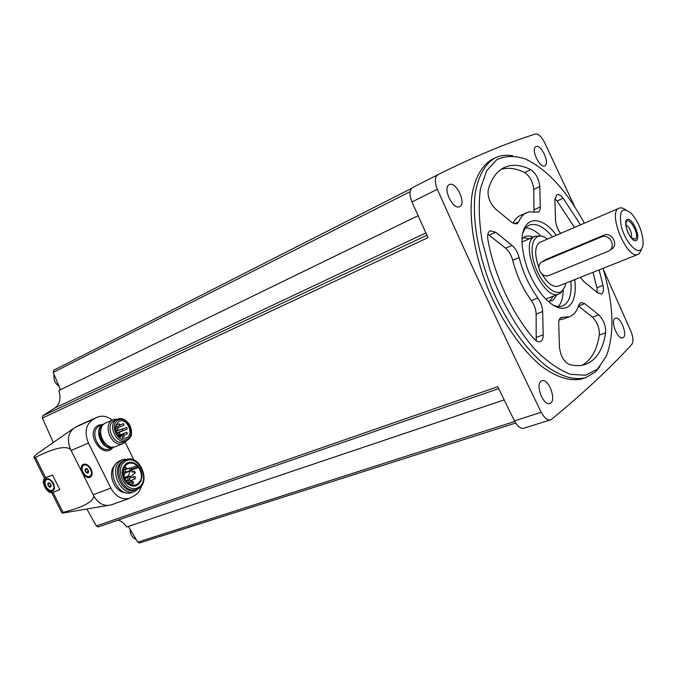 <?xml version="1.0" encoding="UTF-8"?>
<svg xmlns="http://www.w3.org/2000/svg" width="677" height="677" viewBox="0 0 677 677"><rect width="100%" height="100%" fill="white"/><g stroke="black" fill="none" stroke-linecap="round" stroke-linejoin="round"><path stroke-width="1.02" d="M574.841 206.984L544.486 142.356C541.422 136.483 538.41 133.707 535.439 134.029C506.768 143.008 474.23 156.573 437.833 174.725L437.824 174.734C434.642 177.129 434.482 181.986 437.334 189.298C471.209 265.553 505.846 339.879 541.228 412.268C544.206 417.878 547.295 420.409 550.494 419.875L551.653 419.249C583.54 392.973 610.248 368.051 631.776 344.491C633.587 341.741 633.291 337.315 630.871 331.214L603.241 269.107M449.418 184.601L449.283 184.66C442.14 187.537 453.023 210.539 459.666 206.637C466.808 203.836 456.213 181.03 449.418 184.601M535.998 146.596L535.913 146.638C530.463 148.737 539.789 168.844 544.807 165.831C550.249 163.766 541.126 143.829 535.998 146.596M540.923 381.371C535.219 385.391 543.521 406.107 549.775 403.484C557.171 401.74 548.912 377.952 541.93 380.804L540.923 381.371M614.784 318.588C610.341 321.643 617.906 340.015 622.696 337.798C628.298 336.393 620.657 315.871 615.41 318.224L614.784 318.588M599.966 366.604L595.32 371.969L585.588 377.69C574.341 380.525 560.539 376.547 545.662 365.614C525.699 349.484 505.584 320.839 491.544 287.725C478.157 254.34 472.25 219.898 475.076 194.477C477.954 176.316 484.969 163.842 494.98 158.012L491.849 159.577C481.804 165.425 474.755 177.899 471.835 196.042C468.958 221.438 474.822 255.813 488.168 289.121C502.182 322.159 522.289 350.728 542.269 366.807C557.154 377.69 570.982 381.65 582.262 378.798L582.889 378.595M118.086 520.097C121.513 521.155 124.399 523.448 126.76 526.968L128.478 526.461L137.727 542.167L139.454 543.022L515.654 423.049M53.788 370.217L411.548 188.392L53.788 370.217L53.238 372.392L410.144 191.642M53.305 442.513L42.397 418.081L42.82 415.754L54.989 407.952C59.898 404.101 61.184 398.296 58.831 390.536L60.405 389.69L53.238 372.392M86.876 509.087L96.329 525.97L98.233 526.951L498.687 388.615M96.329 525.97L497.756 386.702L514.427 420.857C517.372 426.366 520.478 428.837 523.727 428.27L523.829 428.245M412.64 187.537L437.824 174.734L412.64 187.537C409.39 189.958 409.162 194.756 411.963 201.949L427.982 237.644L42.397 418.081M112.145 420.129C107.228 416.22 102.303 415.229 97.386 417.159L79.522 425.114L73.505 428.423L36.973 453.903L33.875 456.84L34.095 457.55L35.458 457.381C53.864 448.089 65.576 445.432 70.577 449.384L93.756 495.818C93.646 501.649 83.406 507.158 63.037 512.354L61.878 512.912L62.69 513.098L111.493 504.814M46.408 477.395L52.518 475.017L59.855 489.657L52.95 492.365C47.288 495.014 39.672 480.475 45.401 477.945L46.51 477.336M73.505 428.423C67.928 433.602 66.947 440.592 70.577 449.384M93.756 495.818C97.573 502.546 102.566 505.753 108.743 505.448M83.127 474.154C87.248 478.673 90.227 478.851 92.055 474.679C92.309 470.1 90.405 466.656 86.343 464.337C82.112 463.457 80.512 465.683 81.562 471.006M97.386 417.159L93.231 419.283C85.759 424.403 84.168 432.341 88.459 443.096L110.859 488.109C115.86 496.749 122.148 500.117 129.722 498.23L135.307 495.09C138.438 493.084 140.486 489.987 141.459 485.79M133.978 460.106L125.211 442.394M115.208 464.845C106.619 472.368 114.201 492.67 125.584 492.585M52.518 475.017L45.401 477.945M45.232 486.738C43.184 480.915 44.36 478.275 48.752 478.817C52.781 481.093 54.651 484.487 54.372 489.014C52.137 493.042 49.091 492.281 45.232 486.738M84.193 464.913L88.027 465.319M92.123 472.529L92.021 473.714L90.016 476.278M83 472.292C81.553 468.933 81.79 466.563 83.711 465.184C88.171 462.493 94.636 474.196 89.88 476.354C87.367 477.175 85.074 475.821 83 472.292M85.26 471.387C85.268 467.629 86.402 467.629 88.662 471.395C88.205 473.663 87.071 473.663 85.26 471.387M86.097 472.36L87.908 472.952L88.628 471.353L87.536 469.153L85.725 468.569L85.006 470.168L86.097 472.36L88.594 471.226M47.018 479.384L50.183 479.587M54.49 487.237L52.527 490.3M45.96 486.424C44.555 483.2 44.741 480.941 46.518 479.654C50.648 477.167 56.826 488.379 52.417 490.36C50.09 491.096 47.94 489.784 45.96 486.424M48.05 485.578C47.5 482.549 48.38 482.075 50.69 484.157L51.215 485.621C50.826 487.77 49.768 487.762 48.05 485.578M48.846 486.509L50.547 487.093L51.19 485.578L50.132 483.48L48.439 482.896L47.796 484.419L48.846 486.509L51.122 485.333M87.172 468.958L85.006 470.168M87.223 468.975L88.289 471.124M49.827 483.293L47.796 484.419M50.09 483.446L51.02 485.299M104.25 423.827L103.378 424.217C92.343 429.243 102.794 452.346 113.736 447.15L114.142 446.964M117.984 419.063L113.397 419.588L105.367 423.117C94.145 428.228 104.791 451.771 115.911 446.481L123.493 443.359L127.107 440.405M113.397 419.588L112.873 419.833C101.66 424.944 112.374 448.648 123.493 443.359M117.383 419.291L114.269 420.671C104.207 425.274 113.838 446.549 123.823 441.793L126.472 440.702C130.322 438.349 133.936 434.854 129.552 424.606C125.338 419.156 121.276 417.379 117.383 419.291L116.901 419.52C106.839 424.124 116.495 445.458 126.472 440.702M120.371 437.325C114.261 431.325 113.838 425.994 119.093 421.339C127.208 417.413 134.681 434.998 126.184 438.044L122.088 438.129L122.342 436.733L121.564 435.421L120.624 435.929L120.371 437.325M116.926 431.181L116.385 430.259M119.27 423.836L119.99 425.41L119.27 423.836M123.316 423.607L124.035 425.164L123.316 423.607M117.519 427.889L118.238 429.463L117.519 427.889M122.334 428.888L123.053 430.454L122.334 428.888M126.607 427.331L127.327 428.896L126.607 427.331M119.397 432.705L120.125 434.287L119.397 432.705M126.692 432.231L127.411 433.796L126.692 432.231M123.493 434.634L124.213 436.2L123.493 434.634M130.009 459.141L123.121 459.438L119.067 461.155C104.833 468.188 117.646 498.627 132.218 492.399L132.353 492.348M123.121 459.438L121.767 460.081C107.533 467.113 120.379 497.637 134.951 491.4L140.427 486.975M125.727 459.81L123.155 460.935C110.021 467.443 121.902 495.623 135.349 489.86L136.669 489.378C152.122 484.453 140.596 453.353 125.727 459.81L124.466 460.411C111.333 466.927 123.231 495.141 136.669 489.378M134.841 463.457C131.947 461.917 129.214 461.841 126.641 463.229C121.09 468.137 120.802 474.475 125.787 482.227C132.294 487.999 137.439 487.423 141.222 480.501M127.208 463.406C121.411 468.958 121.564 475.542 127.648 483.141C135.265 487.762 140.054 485.629 142.009 476.743C142.111 472.563 140.757 468.924 137.964 465.827C134.435 462.416 130.847 461.604 127.208 463.406M123.409 473.655C123.121 468.586 124.796 465.201 128.435 463.5C131.38 462.501 134.258 463.22 137.076 465.649L137.439 467.325L138.624 467.358C143.059 475.152 142.288 480.958 136.314 484.774C130.661 485.934 126.514 483.023 123.857 476.041L124.509 474.924L123.409 473.655M130.771 470.38L138.624 467.358M130.83 468.069L137.076 465.649M134.706 472.233L130.035 470.6L128.63 475.821L128.977 476.718L130.856 476.227L135.205 473.037L134.291 472.394L134.731 472.224M131.076 480.442L130.94 480.501C129.409 480.128 129.104 479.299 130.035 478.021L133.936 476.54L133.352 477.327L134.841 479.037C136.153 477.598 135.849 476.769 133.936 476.54M126.379 472.004C125.084 471.336 124.881 470.49 125.787 469.483L129.671 467.976L129.095 468.746L130.61 470.456C131.905 469.017 131.592 468.188 129.671 467.976M136.187 539.544C132.193 537.724 130.17 534.28 130.111 529.228M58.899 386.068C54.854 383.055 53.271 379.23 54.143 374.576M494.98 158.012C500.32 155.38 506.244 154.652 512.743 155.82M603.012 268.346C613.658 304.354 614.767 333.6 606.364 356.094L597.63 369.007L585.47 375.261L570.389 374.305C559.143 369.98 547.448 361.848 535.321 349.882C517.296 329.487 501.098 301.206 490.089 270.563L482.041 240.42C478.961 220.947 478.427 203.701 480.45 188.655L486.678 170.748L496.808 159.654C505.177 155.735 514.579 155.473 525.013 158.858C546.754 168.928 566.531 190.372 584.336 223.19M582.11 365.275C591.199 360.172 596.945 350.094 599.34 335.03C599.602 328.032 597.309 322.074 592.443 317.149L578.463 306.038L584.742 303.643L580.764 302.467L578.793 304.997C576.956 311.115 573.842 315.017 569.45 316.718L563.239 319.053M559.202 319.866L563.036 319.129M597.258 292.599L596.902 287.767L593.018 272.323M574.46 227.447L557.12 200.976L554.895 198.674M536.209 340.768L536.133 314.052C535.896 309.262 534.305 304.768 531.36 300.571C522.771 288.74 516.551 275.311 512.709 260.29C511.287 255.06 508.926 251.032 505.626 248.188L487.872 234.242M533.984 211.783L533.738 189.408C532.85 181.741 529.812 176.113 524.641 172.517C516.018 168.319 508.156 167.278 501.048 169.394M526.537 212.663C523.152 214.203 520.562 217.258 518.76 221.828L516.957 223.918L511.888 222.454L495.666 209.125C489.894 203.202 487.415 196.736 488.235 189.738C491.485 178.601 496.74 171.239 504.001 167.651C511.795 164.012 520.698 164.663 530.709 169.597C535.871 173.227 538.909 178.88 539.823 186.564L540.288 206.925C540.314 209.701 539.62 211.452 538.19 212.163L529.05 211.85L520.291 215.489C517.262 216.877 514.842 219.475 513.039 223.283M569.45 316.718L561.301 317.395C559.524 318.156 558.66 320.289 558.711 323.792L559.422 346.912C560.497 355.738 563.704 361.552 569.018 364.37C574.976 366.037 580.367 366.079 585.19 364.497C596.166 360.409 602.979 349.831 605.636 332.788C605.873 325.764 603.571 319.781 598.713 314.83L584.742 303.643M580.333 277.367L583.752 281.497L597.571 292.853L601.354 294.038C603.359 293.006 603.918 290.12 603.038 285.389L599.12 269.895M580.485 224.849L563.137 198.251C560.708 195.264 558.593 194.096 556.782 194.748L554.886 199.74L555.512 219.966C555.783 224.273 557.281 228.462 560.006 232.524L560.624 233.413M537.86 298.007C529.262 286.109 523.025 272.619 519.141 257.539C517.702 252.293 515.341 248.239 512.049 245.387L495.623 232.228L490.216 230.772C487.948 232.025 487.186 235.063 487.931 239.895C493.998 274.634 512.464 314.28 533.704 338.5C536.116 341.191 538.308 342.232 540.28 341.64C542.235 340.819 543.208 338.551 543.182 334.861L542.658 311.538C542.404 306.74 540.805 302.221 537.86 298.007L531.36 300.571M574.756 279.584C576.279 292.726 574.282 301.654 568.765 306.368C561.665 311.005 552.872 307.341 542.379 295.375C531.183 281.006 524.497 264.8 522.322 246.758C519.166 217.156 539.408 212.062 556.401 235.232M570.821 281.15C571.87 292.676 569.916 300.512 564.948 304.642L562.629 305.919C559.634 307.019 556.181 306.605 552.28 304.658M522.788 233.396C524.193 229.215 526.367 226.465 529.312 225.136C536.167 222.741 543.902 226.66 552.517 236.908M525.758 227.836C530.514 228.073 535.575 230.823 540.923 236.087M563.205 289.934C563.137 297.44 561.504 302.957 558.313 306.486M556.959 294.723L553.295 299.903L551.543 300.859L548.057 301.341M522.145 238.736L525.03 236.569L527.129 236.002L530.015 236.104L533.121 237.111M523.262 237.652L529.422 238.727M553.211 296.196L549.614 301.316M562.926 290.255L560.48 293.116L558.974 293.936L545.713 299.09M522.077 241.985L535.168 236.214L540.491 236.053M625.988 225.458C628.882 224.959 633.274 235.579 630.879 237.28M635.381 239.269L631.345 237.805C628.138 234.014 626.335 229.655 625.954 224.713C626.013 211.452 641.043 234.75 635.381 239.269M636.448 240.386C631.734 243.999 622.07 222.741 627.004 219.602C631.793 216.301 641.204 237.052 636.448 240.386M640.721 249.805C635.94 253.807 624.939 240.741 621.334 226.499C618.702 210.818 621.943 206.367 631.057 213.153C638.369 221.591 642.405 231.365 643.15 242.484C643.108 246.106 642.304 248.544 640.721 249.805M641.711 248.738L639.198 253.79L638.216 254.34C626.987 260.213 607.024 211.816 619.176 208.169C620.961 207.458 623.094 207.957 625.556 209.684M638.216 254.34L558.127 286.202C553.05 287.488 547.634 283.409 541.879 273.973M538.875 267.677C534.28 254.4 534.661 245.937 540.018 242.29L619.176 208.169M542.226 261.703C534.602 265.536 541.558 278.89 549.309 275.327L608.775 251.04C616.857 246.826 609.512 233.091 601.261 236.992L542.226 261.703L545.865 259.469L604.036 235.139C611.873 231.517 618.964 245.311 611.5 249.111L609.791 250.321M565.828 283.138L564.914 286.828L561.8 291.262C554.776 296.771 540.28 282.758 534.551 264.377C528.585 246.005 534.043 231.957 544.418 237.111L547.575 239.032M558.974 293.936C542.751 302.111 517.837 241.714 535.168 236.214M137.727 542.167L514.74 421.475M58.831 390.536L418.098 215.692M54.989 407.952L425.85 232.922M42.82 415.754L426.891 235.232M541.228 412.268L514.427 420.857M437.334 189.298L411.963 201.949M126.76 526.968L504.162 399.895M35.458 457.381L45.689 477.784M53.001 492.348L63.037 512.354M93.384 494.692L110.859 488.109M71.28 450.408L88.459 443.096M78.921 425.401L96.777 417.447M75.367 427.229L93.231 419.283M103.141 424.293L98.41 425.224C84.05 432.349 102.794 460.656 113.034 447.438M45.655 477.827L46.721 477.243M103.886 423.971L99.527 425.901C88.492 430.927 98.91 453.945 109.852 448.749L113.736 447.15M103.09 424.911C93.671 430.039 102.32 450.264 112.551 447.057M101.322 427.856C98.453 436.327 101.076 442.47 109.192 446.287M118.035 420.205C108.819 424.944 118.39 444.247 127.394 439.111C136.39 434.236 127.056 415.339 118.035 420.205M119.245 436.504L120.624 435.929M125.592 461.105C112.814 468.239 126.193 495.149 138.599 487.347C150.954 479.968 138.04 453.852 125.592 461.105M131.397 469.652L137.439 467.325M131.465 469.339L137.253 467.113M128.977 476.718L124.56 478.004M129.84 471.133L125 473.003M128.63 475.821L124.34 477.463M124.246 474.205L124.119 474.264C125.414 472.935 125.16 472.081 123.349 471.708M126.87 481.635L127.479 480.382L126.235 480.856M134.977 478.969L130.94 480.501M131.939 480.128L131.33 480.958C128.469 479.688 128.368 478.588 131.025 477.64M131.152 482.142L129.18 482.126M127.691 480.323L128.021 477.302M130.729 470.397L130.246 470.6M125.66 472.284L125.16 469.212M126.134 468.831L126.777 469.102M125.448 467.274L126.557 467.765L126.057 468.865L125.448 467.274L124.23 467.748M133.293 483.276L132.624 481.711L128.579 483.234M128.334 483.039L128.952 483.09M134.173 472.428L134.444 471.31L132.167 472.182M605.636 332.788L599.34 335.03M598.713 314.83L592.443 317.149M562.807 317.268L560.04 318.308M603.038 285.389L596.902 287.767M563.137 198.251L557.12 200.976M543.182 334.861L536.582 337.307M542.658 311.538L536.133 314.052M519.141 257.539L512.709 260.29M512.049 245.387L505.626 248.188M495.623 232.228L489.183 235.131M540.288 206.925L534.128 209.718M539.823 186.564L533.738 189.408M530.709 169.597L524.641 172.517M518.76 221.828L514.224 223.867M545.865 259.469L542.886 261.39M604.036 235.139L601.261 236.992M98.233 526.951L498.687 388.623M34.087 457.55L44.614 478.521M51.68 492.594L61.869 512.912M111.333 504.864L129.722 498.23M87.13 464.854L86.343 464.337M92.021 473.714L92.055 474.679M83.711 465.184L84.303 464.854M49.573 479.308L48.752 478.817M54.38 488.041L54.372 489.014M46.518 479.654L47.111 479.333M118.966 436.259L121.022 435.387M115.361 427.399L119.99 425.41M115.716 425.368L119.304 423.819M117.806 427.83L124.035 425.164M120.345 424.877L123.358 423.582M115.657 430.564L118.238 429.463M115.378 428.803L117.561 427.872M116.63 433.178L123.053 430.454M115.962 431.596L122.385 428.863M116.74 433.373L127.327 428.896M122.892 428.905L126.65 427.314M117.959 435.193L120.125 434.287M116.943 433.745L119.448 432.688M124.441 435.04L127.411 433.796M118.407 435.709L126.743 432.205M122.292 437.003L124.213 436.2M121.589 435.429L123.544 434.609M132.218 492.399L134.951 491.4M130.856 476.227L124.805 478.529M130.035 470.6L124.923 472.571M128.232 482.955L128.385 482.896C129.705 481.457 129.4 480.619 127.479 480.382M129.197 482.904L131.211 482.117L132.421 479.942M131.507 477.463L129.866 476.6M127.259 468.907L126.557 468.374M126.057 468.865L123.578 469.83M130.416 484.36L133.53 483.107L133.64 482.049L132.624 481.711M129.265 482.972L128.808 482.65M135.29 472.749L134.444 471.31M550.494 419.875L523.727 428.27M585.588 377.69L582.262 378.798"/></g></svg>
